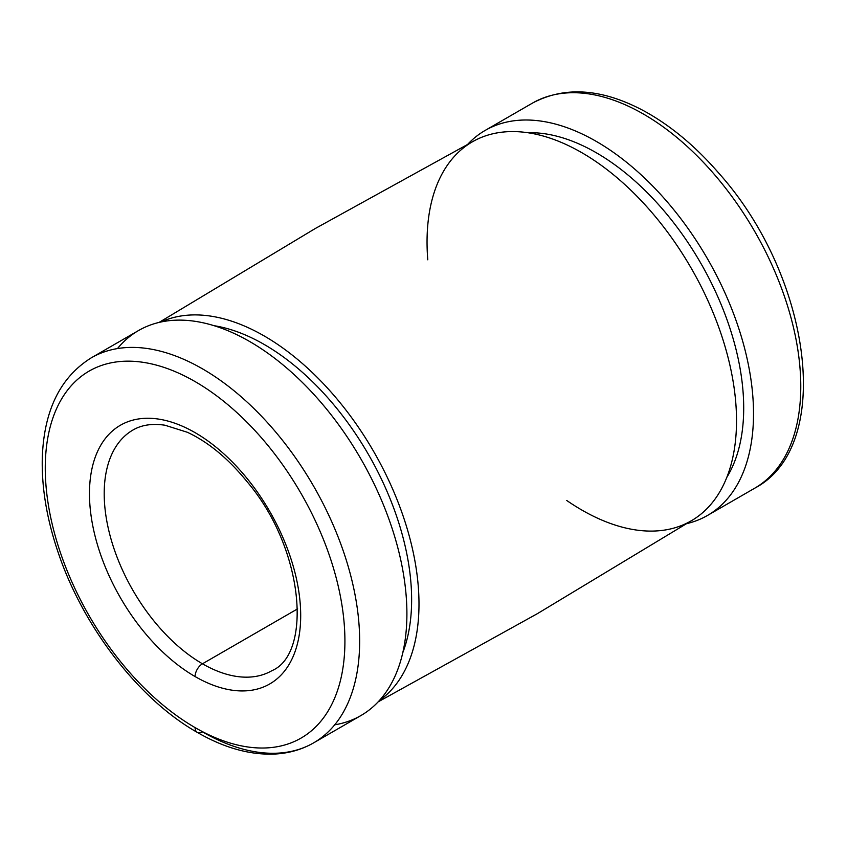 <?xml version="1.0" encoding="UTF-8"?>
<svg xmlns="http://www.w3.org/2000/svg" width="846" height="846" viewBox="0 0 846 846"><rect width="100%" height="100%" fill="white"/><g stroke="black" fill="none" stroke-linecap="round" stroke-linejoin="round"><path stroke-width="1.27" d="M297.623 608.845L202.458 663.793A138.945 80.222 -120 0 0 271.926 670.667A138.945 80.222 60 0 1 202.458 663.793L297.623 608.845M132.981 430.011A138.945 80.222 -120 0 0 111.683 541.355A138.945 80.222 -120 0 0 202.458 663.793A138.945 80.222 60 0 1 111.683 541.355A138.945 80.222 60 0 1 132.981 430.011C141.62 424.925 152.28 423.328 164.949 425.221L187.315 432.264C208.423 442.088 228.505 458.754 247.561 482.273C304.56 549.382 312.1 653.884 271.926 670.667M195.088 676.557A149.361 86.239 -120 0 0 286.551 546.431A149.361 86.239 -120 0 0 103.624 440.808A149.361 86.239 -120 0 0 195.088 676.557A10.416 6.017 -60 0 1 202.458 663.793A10.416 6.017 120 0 0 195.088 676.557A149.361 86.239 60 0 1 103.624 440.808A149.361 86.239 60 0 1 286.551 546.431A149.361 86.239 60 0 1 195.088 676.557M195.088 727.602A211.891 122.332 -120 0 0 324.843 543.005A211.891 122.332 -120 0 0 65.332 393.179A211.891 122.332 -120 0 0 195.088 727.602A211.891 122.332 60 0 1 65.332 393.179A211.891 122.332 60 0 1 324.843 543.005A211.891 122.332 60 0 1 195.088 727.602A10.416 6.017 120 0 0 197.245 732.372A10.416 6.017 -60 0 1 195.088 727.602M313.612 742.873A222.308 128.349 -120 0 0 313.612 486.164A222.308 128.349 -120 0 0 91.305 357.816A222.308 128.349 60 0 1 313.612 486.164A222.308 128.349 60 0 1 313.612 742.873A222.308 128.349 60 0 1 202.458 731.853A10.416 6.017 -60 0 1 197.245 732.372C223.873 747.737 249.507 754.981 274.125 754.082C288.56 753.416 301.726 749.672 313.612 742.873L360.861 715.589A222.308 128.349 -120 0 0 360.861 458.881A222.308 128.349 -120 0 0 138.554 330.532L91.305 357.816C60.299 377.168 43.971 410.437 42.3 457.612C41.507 487.983 46.985 520.153 58.723 554.13C83.966 628.049 139.252 699.505 197.245 732.372M117.467 348.573A222.308 128.349 60 0 1 360.861 458.881A222.308 128.349 60 0 1 334.699 724.821M402.812 652.626A208.412 120.333 -120 0 0 368.465 454.503A208.412 120.333 -120 0 0 214.049 325.689A208.412 120.333 60 0 1 368.465 454.503A208.412 120.333 60 0 1 402.812 652.626M379.41 700.499A218.839 126.35 -120 0 0 373.668 451.489A218.839 126.35 -120 0 0 160.899 322.019A218.839 126.35 60 0 1 373.668 451.489A218.839 126.35 60 0 1 379.41 700.499M378.141 701.873L537.548 613.572L693.572 519.423A218.839 126.35 -120 0 0 691.203 268.161A218.839 126.35 -120 0 0 474.796 140.478L315.251 228.526L159.069 322.421M427.78 259.817A218.839 126.35 60 0 1 571.737 147.236A218.839 126.35 60 0 1 736.443 414.826A218.839 126.35 60 0 1 581.784 510.011A218.839 126.35 60 0 1 566.725 500.472M726.82 477.356A208.412 120.333 -120 0 0 700.541 262.778A208.412 120.333 -120 0 0 527.841 132.727A208.412 120.333 60 0 1 700.541 262.778A208.412 120.333 60 0 1 726.82 477.356M686.963 523.579A222.308 128.349 -120 0 0 707.478 258.77A222.308 128.349 -120 0 0 467.891 144.127A222.308 128.349 60 0 1 485.17 130.411A222.308 128.349 60 0 1 707.478 258.77A222.308 128.349 60 0 1 707.478 515.468A222.308 128.349 60 0 1 686.963 523.579M485.17 130.411L532.43 103.127C564.694 85.964 601.665 88.449 643.351 110.593C670.053 125.092 695.179 145.914 718.73 173.081C810.817 275.553 835.224 445.958 754.738 488.184A222.308 128.349 -120 0 0 754.738 231.487A222.308 128.349 -120 0 0 532.43 103.127A222.308 128.349 60 0 1 754.738 231.487A222.308 128.349 60 0 1 754.738 488.184L707.478 515.468"/></g></svg>
